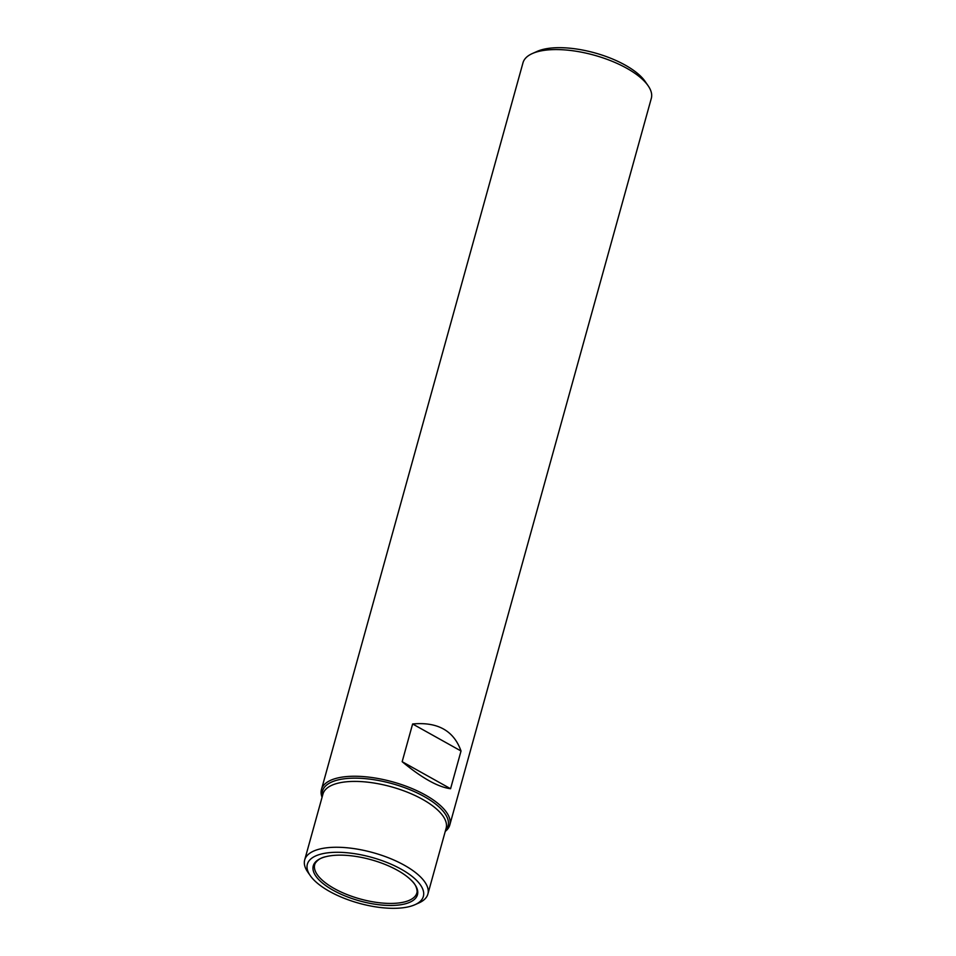 <?xml version="1.0" encoding="UTF-8"?>
<svg xmlns="http://www.w3.org/2000/svg" width="956" height="956" viewBox="0 0 956 956"><rect width="100%" height="100%" fill="white"/><g stroke="black" fill="none" stroke-linecap="round" stroke-linejoin="round"><path stroke-width="1.43" d="M449.786 825.028L651.311 98.36A66.585 26.338 -164.5 0 0 648.084 85.693A66.585 26.338 -164.5 0 0 626.766 68.27A66.585 26.338 -164.5 0 0 532.277 53.572A66.585 26.338 -164.5 0 0 522.992 62.773L321.467 789.441A66.585 26.338 15.5 0 1 392.665 781.865A66.585 26.338 15.5 0 1 449.786 825.028A66.585 26.338 15.5 0 1 445.245 831.421M322.064 797.268A66.585 26.338 15.5 0 1 321.467 789.441M402.165 761.693C422.002 778.112 438.135 787.123 450.575 788.724L461.031 751.01C453.789 730.695 437.645 721.684 412.622 723.979L402.165 761.693L450.575 788.724M310.282 875.672L307.784 872.087A63.921 25.286 15.5 0 1 304.689 859.922A63.921 25.286 15.5 0 1 373.031 852.644A63.921 25.286 15.5 0 1 427.87 894.087A63.921 25.286 15.5 0 1 418.955 902.918L414.976 904.699A60.192 23.804 15.5 0 1 329.557 891.422A60.192 23.804 15.5 0 1 310.282 875.672A60.192 23.804 15.5 0 1 371.729 857.365A60.192 23.804 15.5 0 1 414.976 904.699M333.202 890.287A54.062 21.379 15.5 0 1 325.996 856.648A54.062 21.379 15.5 0 1 411.295 880.309A54.062 21.379 15.5 0 1 399.369 904.95A54.062 21.379 15.5 0 1 333.202 890.287M648.084 85.693L645.061 81.332A62.056 24.545 -164.5 0 0 625.188 65.104A62.056 24.545 -164.5 0 0 537.129 51.409L532.277 53.572M461.031 751.01L412.622 723.979M304.689 859.922L322.949 794.077A63.921 25.286 15.5 0 1 391.303 786.8A63.921 25.286 15.5 0 1 446.129 828.243L427.87 894.087M322.351 796.252A65.163 25.776 15.5 0 1 392.175 783.657A65.163 25.776 15.5 0 1 445.532 830.405M411.295 880.309C414.94 883.559 416.888 887.347 417.127 891.673A53.022 20.972 15.5 0 1 387.252 903.372A53.022 20.972 15.5 0 1 334.253 888.542A53.022 20.972 15.5 0 1 315.145 863.388C317.571 859.803 321.192 857.556 325.996 856.648"/></g></svg>
